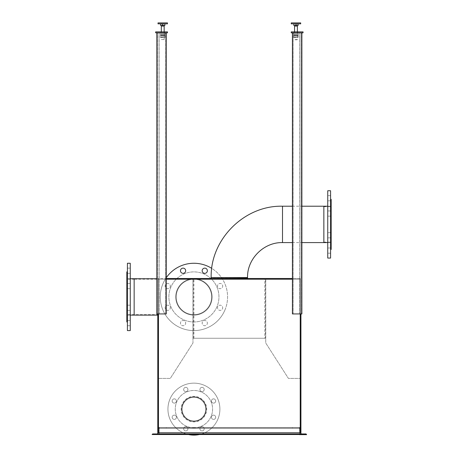 <?xml version="1.0" encoding="UTF-8"?>
<svg xmlns="http://www.w3.org/2000/svg" width="458" height="458" viewBox="0 0 458 458"><rect width="100%" height="100%" fill="white"/><g stroke="black" fill="none" stroke-linecap="round" stroke-linejoin="round"><path stroke-width="0.34" stroke-dasharray="2.29 1.72" d="M306.013 433.938L152.697 433.938L306.013 433.938L306.602 434.528L306.013 433.938L157.306 433.938L158.485 432.753L300.225 432.753L158.485 432.753L158.485 279.208L158.485 314.64L158.485 279.208L157.775 279.208L157.775 432.753L300.225 432.753L300.225 279.208L300.929 279.208L300.225 279.208L300.225 278.498L292.427 278.498M157.775 313.93L157.775 32.821L157.775 313.93L157.775 32.821L157.775 313.93L156.831 313.93L156.831 32.821L166.283 32.821L166.283 313.93L166.283 32.821L156.831 32.821L166.283 32.821L166.283 313.93L156.831 313.93L157.775 313.93L157.775 279.208L300.225 279.208L300.225 313.93L300.225 278.498L158.485 278.498L158.485 279.208L158.485 278.498L166.283 278.498M301.307 433.932L300.225 432.753L300.929 432.753L300.929 32.821L301.879 32.821L292.427 32.821L301.879 32.821L300.929 32.821L300.929 313.93L301.879 313.93L301.879 32.821L301.879 313.93L292.427 313.93L292.427 32.821L292.427 313.93L300.929 313.93L300.929 32.821L300.929 313.93L292.427 313.93L292.427 32.821M157.775 296.927L157.775 278.739L157.775 296.927M301.404 433.938L300.225 432.753L300.225 279.208L158.485 279.208L292.427 279.208M247.074 279.208L211.636 279.208L247.074 279.208L247.074 278.498L211.636 278.498L247.074 278.498M157.306 433.938L152.697 433.938L152.108 434.528L152.697 433.938L157.306 433.938L158.485 432.753L158.485 279.208L300.225 279.208L158.485 279.208L158.485 378.423L170.296 378.423L192.973 342.99L192.973 279.208L158.485 279.208L158.485 378.423L170.296 378.423L192.973 342.99L192.973 279.208L134.154 279.208L134.154 314.64L134.154 279.208L134.154 314.64L134.154 279.208L126.832 279.208L126.832 314.64L126.832 279.208M166.283 279.208L158.485 279.208L158.485 432.753L158.485 279.208M158.485 432.753L300.225 432.753L300.225 279.208L300.225 378.423L288.414 378.423L265.732 342.99L265.732 279.208L300.225 279.208L300.225 378.423L288.414 378.423L265.732 342.99L265.732 279.208L300.225 279.208L300.225 432.753L300.225 428.15L158.485 428.15L300.225 428.15L299.635 427.554L159.075 427.554L158.485 428.15L158.485 432.753L158.485 428.15L159.075 427.554L158.485 428.133L159.075 427.554L299.635 427.554L300.225 428.133L299.635 427.554L300.225 428.133L300.225 432.753L158.485 432.753L158.485 428.15M205.734 409.131A11.811 11.811 0 0 1 188.015 419.362A11.811 11.811 0 0 1 188.015 398.901A11.811 11.811 0 0 1 205.734 409.131A11.811 11.811 0 0 0 188.015 398.901A11.811 11.811 0 0 0 188.015 419.362A11.811 11.811 0 0 0 205.734 409.131M211.636 296.927A17.719 17.719 0 0 1 185.061 312.27A17.719 17.719 0 0 1 185.061 281.584A17.719 17.719 0 0 1 211.636 296.927A17.719 17.719 0 0 0 185.061 281.584A17.719 17.719 0 0 0 185.061 312.27A17.719 17.719 0 0 0 211.636 296.927A17.719 17.719 0 0 0 185.061 281.584A17.719 17.719 0 0 0 185.061 312.27A17.719 17.719 0 0 0 211.636 296.927A17.719 17.719 0 0 0 185.061 281.584A17.719 17.719 0 0 0 185.061 312.27A17.719 17.719 0 0 0 211.636 296.927M264.787 338.262L193.923 338.262L264.787 338.262L264.787 279.208L193.923 279.208L264.787 279.208M265.497 338.262L193.213 338.262L265.497 338.262L265.497 279.208L193.213 279.208L265.497 279.208M193.923 427.795A18.664 18.664 0 0 1 177.761 399.8A18.664 18.664 0 0 1 210.085 399.8A18.664 18.664 0 0 1 193.923 427.795A18.664 18.664 0 0 1 177.761 399.8A18.664 18.664 0 0 1 210.085 399.8A18.664 18.664 0 0 1 193.923 427.795M193.923 420.942A11.811 11.811 0 0 1 183.692 403.223A11.811 11.811 0 0 1 204.148 403.223A11.811 11.811 0 0 1 193.923 420.942A11.811 11.811 0 0 1 183.692 403.223A11.811 11.811 0 0 1 204.148 403.223A11.811 11.811 0 0 1 193.923 420.942M193.923 421.417A12.286 12.286 0 0 1 183.28 402.988A12.286 12.286 0 0 1 204.56 402.988A12.286 12.286 0 0 1 193.923 421.417A12.286 12.286 0 0 1 183.28 402.988A12.286 12.286 0 0 1 204.56 402.988A12.286 12.286 0 0 1 193.923 421.417M187.751 429.587A2.124 2.124 0 0 0 185.507 426.667A2.124 2.124 0 0 0 184.099 430.068A2.124 2.124 0 0 0 187.751 429.587A2.124 2.124 0 0 0 185.507 426.667A2.124 2.124 0 0 0 184.099 430.068A2.124 2.124 0 0 0 187.751 429.587M204.022 390.302A2.124 2.124 0 0 0 201.778 387.382A2.124 2.124 0 0 0 200.369 390.783A2.124 2.124 0 0 0 204.022 390.302A2.124 2.124 0 0 0 201.778 387.382A2.124 2.124 0 0 0 200.369 390.783A2.124 2.124 0 0 0 204.022 390.302M215.529 418.08A2.124 2.124 0 0 0 213.285 415.16A2.124 2.124 0 0 0 211.877 418.56A2.124 2.124 0 0 0 215.529 418.08A2.124 2.124 0 0 0 213.285 415.16A2.124 2.124 0 0 0 211.877 418.56A2.124 2.124 0 0 0 215.529 418.08M176.244 401.809A2.124 2.124 0 0 0 174 398.889A2.124 2.124 0 0 0 172.592 402.29A2.124 2.124 0 0 0 176.244 401.809A2.124 2.124 0 0 0 174 398.889A2.124 2.124 0 0 0 172.592 402.29A2.124 2.124 0 0 0 176.244 401.809M204.022 429.587A2.124 2.124 0 0 0 201.778 426.667A2.124 2.124 0 0 0 200.369 430.068A2.124 2.124 0 0 0 204.022 429.587A2.124 2.124 0 0 0 201.778 426.667A2.124 2.124 0 0 0 200.369 430.068A2.124 2.124 0 0 0 204.022 429.587M176.244 418.08A2.124 2.124 0 0 0 174 415.16A2.124 2.124 0 0 0 172.592 418.56A2.124 2.124 0 0 0 176.244 418.08A2.124 2.124 0 0 0 174 415.16A2.124 2.124 0 0 0 172.592 418.56A2.124 2.124 0 0 0 176.244 418.08M187.751 390.302A2.124 2.124 0 0 0 185.507 387.382A2.124 2.124 0 0 0 184.099 390.783A2.124 2.124 0 0 0 187.751 390.302A2.124 2.124 0 0 0 185.507 387.382A2.124 2.124 0 0 0 184.099 390.783A2.124 2.124 0 0 0 187.751 390.302M215.529 401.809A2.124 2.124 0 0 0 213.285 398.889A2.124 2.124 0 0 0 211.877 402.29A2.124 2.124 0 0 0 215.529 401.809A2.124 2.124 0 0 0 213.285 398.889A2.124 2.124 0 0 0 211.877 402.29A2.124 2.124 0 0 0 215.529 401.809M205.705 414.015A12.755 12.755 0 0 0 192.257 396.485A12.755 12.755 0 0 0 183.801 416.895A12.755 12.755 0 0 0 205.705 414.015A12.755 12.755 0 0 0 192.257 396.485A12.755 12.755 0 0 0 183.801 416.895A12.755 12.755 0 0 0 205.705 414.015M198.852 434.642A25.986 25.986 0 0 0 202.23 384.508A25.986 25.986 0 0 0 168.796 402.496A25.986 25.986 0 0 0 188.988 434.642M217.928 419.076A25.986 25.986 0 0 0 190.528 383.369A25.986 25.986 0 0 0 173.307 424.95A25.986 25.986 0 0 0 217.928 419.076M306.602 434.528L152.108 434.528M299.515 434.642L299.515 427.554L299.515 434.642L299.635 427.554L159.075 427.554L159.195 434.642L159.195 427.554L159.195 434.642L159.195 427.554L299.635 427.554L299.515 434.642L306.602 434.642M182.107 409.131A11.811 11.811 0 0 1 199.825 398.901A11.811 11.811 0 0 1 199.825 419.362A11.811 11.811 0 0 1 182.107 409.131A11.811 11.811 0 0 1 199.825 398.901A11.811 11.811 0 0 1 199.825 419.362A11.811 11.811 0 0 1 182.107 409.131M181.637 409.131A12.286 12.286 0 0 1 200.06 398.494A12.286 12.286 0 0 1 200.06 419.768A12.286 12.286 0 0 1 181.637 409.131A12.286 12.286 0 0 1 200.06 398.494A12.286 12.286 0 0 1 200.06 419.768A12.286 12.286 0 0 1 181.637 409.131M292.427 427.554L299.103 427.554L299.515 428.264L299.103 427.554L292.427 427.554L292.427 428.264L299.515 428.264L159.195 428.264L299.515 428.264L299.103 427.554L299.515 428.264L159.195 428.264L159.602 427.554L159.195 428.264L166.283 428.264L159.195 428.264L159.602 427.554L166.283 427.554L166.283 428.264L166.283 427.554L299.103 427.554L292.427 427.554L292.427 428.264L292.427 427.554L292.427 428.264L299.515 428.264L159.195 428.264L159.602 427.554L299.103 427.554L159.602 427.554L166.283 427.554L159.602 427.554L166.283 427.554L166.283 428.264L166.283 427.554L292.427 427.554M282.506 242.591L282.506 206.214M323.869 206.214L323.869 242.591M211.167 277.554L247.543 277.554M247.543 278.498L211.167 278.498L247.543 278.498M134.154 278.739L134.154 315.115L134.154 278.739M212.111 296.927A18.188 18.188 0 0 0 184.826 281.172A18.188 18.188 0 0 0 184.826 312.677A18.188 18.188 0 0 0 212.111 296.927A18.188 18.188 0 0 0 184.826 281.172A18.188 18.188 0 0 0 184.826 312.677A18.188 18.188 0 0 0 212.111 296.927M126.832 271.886L126.832 321.968M127.421 321.968L127.421 271.886L127.421 321.968M158.485 314.64L126.832 314.64M127.421 315.115L127.421 278.739L127.421 315.115L127.421 278.739L127.421 315.115L130.255 315.115L127.421 315.115M193.923 321.968A25.041 25.041 0 0 1 172.237 284.407A25.041 25.041 0 0 1 215.604 284.407A25.041 25.041 0 0 1 193.923 321.968A25.041 25.041 0 0 1 172.237 284.407A25.041 25.041 0 0 1 215.604 284.407A25.041 25.041 0 0 1 193.923 321.968M193.923 314.64A17.719 17.719 0 0 1 178.574 288.065A17.719 17.719 0 0 1 209.266 288.065A17.719 17.719 0 0 1 193.923 314.64A17.719 17.719 0 0 1 178.574 288.065A17.719 17.719 0 0 1 209.266 288.065A17.719 17.719 0 0 1 193.923 314.64M193.923 315.115A18.188 18.188 0 0 1 178.168 287.83A18.188 18.188 0 0 1 209.672 287.83A18.188 18.188 0 0 1 193.923 315.115A18.188 18.188 0 0 1 178.168 287.83A18.188 18.188 0 0 1 209.672 287.83A18.188 18.188 0 0 1 193.923 315.115M130.255 289.966L130.255 315.115L130.255 289.966M127.421 322.123L127.421 325.712L127.421 322.123M130.255 322.123L130.255 325.712L130.255 322.123M127.421 269.745L127.421 273.334L127.421 269.745M130.255 269.745L130.255 273.334L130.255 269.745M127.421 285.082L127.421 288.677L127.421 285.082M130.255 285.082L130.255 288.677L130.255 285.082M127.421 306.78L127.421 310.375L127.421 306.78M130.255 306.78L130.255 310.375L130.255 306.78M127.421 263.264L127.421 330.59M130.255 263.264L130.255 330.59M210.726 303.889A18.188 18.188 0 0 0 191.547 278.893A18.188 18.188 0 0 0 179.49 307.999A18.188 18.188 0 0 0 210.726 303.889A18.188 18.188 0 0 0 191.547 278.893A18.188 18.188 0 0 0 179.49 307.999A18.188 18.188 0 0 0 210.726 303.889M185.473 324.109A2.599 2.599 0 0 0 182.731 320.537A2.599 2.599 0 0 0 181.013 324.699A2.599 2.599 0 0 0 185.473 324.109A2.599 2.599 0 0 0 182.731 320.537A2.599 2.599 0 0 0 181.013 324.699A2.599 2.599 0 0 0 185.473 324.109M207.171 271.731A2.599 2.599 0 0 0 204.428 268.159A2.599 2.599 0 0 0 202.705 272.321A2.599 2.599 0 0 0 207.171 271.731M222.508 308.766A2.599 2.599 0 0 0 219.771 305.2A2.599 2.599 0 0 0 218.048 309.356A2.599 2.599 0 0 0 222.508 308.766A2.599 2.599 0 0 0 219.771 305.2A2.599 2.599 0 0 0 218.048 309.356A2.599 2.599 0 0 0 222.508 308.766M170.13 287.074A2.599 2.599 0 0 0 167.393 283.502A2.599 2.599 0 0 0 165.67 287.658A2.599 2.599 0 0 0 170.13 287.074A2.599 2.599 0 0 0 167.393 283.502A2.599 2.599 0 0 0 165.67 287.658A2.599 2.599 0 0 0 170.13 287.074M207.171 324.109A2.599 2.599 0 0 0 204.428 320.537A2.599 2.599 0 0 0 202.705 324.699A2.599 2.599 0 0 0 207.171 324.109A2.599 2.599 0 0 0 204.428 320.537A2.599 2.599 0 0 0 202.705 324.699A2.599 2.599 0 0 0 207.171 324.109M170.13 308.766A2.599 2.599 0 0 0 167.393 305.2A2.599 2.599 0 0 0 165.67 309.356A2.599 2.599 0 0 0 170.13 308.766A2.599 2.599 0 0 0 167.393 305.2A2.599 2.599 0 0 0 165.67 309.356A2.599 2.599 0 0 0 170.13 308.766M185.473 271.731A2.599 2.599 0 0 0 182.731 268.159A2.599 2.599 0 0 0 181.013 272.321A2.599 2.599 0 0 0 185.473 271.731M222.508 287.074A2.599 2.599 0 0 0 219.771 283.502A2.599 2.599 0 0 0 218.048 287.658A2.599 2.599 0 0 0 222.508 287.074A2.599 2.599 0 0 0 219.771 283.502A2.599 2.599 0 0 0 218.048 287.658A2.599 2.599 0 0 0 222.508 287.074M166.283 277.708A33.663 33.663 0 0 0 177.778 326.468A33.663 33.663 0 0 0 221.449 277.554A33.663 33.663 0 0 0 211.756 268.377M225.021 309.808A33.663 33.663 0 0 0 189.526 263.55A33.663 33.663 0 0 0 167.216 317.417A33.663 33.663 0 0 0 225.021 309.808M331.168 249.444L331.168 199.362M330.579 214.842L330.579 249.444L330.579 214.842M331.168 217.636L331.168 242.122L331.168 217.636M323.846 217.636L323.846 242.122L323.846 217.636M323.846 217.458L323.846 242.591L323.846 217.458M330.579 217.458L330.579 242.591L330.579 217.458M330.579 217.441L330.579 242.591L330.579 217.441M327.745 217.441L327.745 242.591L327.745 217.441M330.579 249.599L330.579 253.188L330.579 249.599M327.745 249.599L327.745 253.188L327.745 249.599M330.579 197.221L330.579 200.81L330.579 197.221M327.745 197.221L327.745 200.81L327.745 197.221M330.579 212.558L330.579 216.153L330.579 212.558M327.745 212.558L327.745 216.153L327.745 212.558M330.579 234.256L330.579 237.851L330.579 234.256M327.745 234.256L327.745 237.851L327.745 234.256M330.579 258.066L330.579 190.74M327.745 258.066L327.745 190.74M162.739 23.845L158.016 23.845L167.462 23.845L158.016 23.845L158.016 22.9L167.462 22.9L158.016 22.9L167.462 22.9L167.462 23.845L162.739 23.845M162.727 25.619L164.668 25.619L161.313 25.619L164.164 25.619L161.313 25.619L164.164 25.619L161.319 26.032L164.153 26.032L161.319 26.032L164.153 26.032L164.153 39.537L161.319 39.537L164.153 39.537L161.319 39.537L164.153 39.537L164.153 31.877M162.75 25.476L160.621 25.476L164.869 25.476L162.75 25.476L164.869 25.476L164.863 23.845L160.615 23.845L164.863 23.845L160.615 23.845L164.863 23.845L162.75 24.034L162.75 25.476L160.603 25.476L160.621 24.034L160.603 25.476L160.621 24.034L161.685 23.845L162.75 24.034L162.75 25.476M162.722 24.034L162.722 25.476L160.695 25.476L164.783 25.476L162.727 25.476M164.857 24.034L164.857 25.476M155.651 31.877L167.462 31.877L155.651 31.877L155.651 32.821L167.462 32.821L167.462 31.877L167.462 32.821L167.462 31.877L155.651 31.877L155.651 32.821L155.651 31.877M167.462 32.821L155.651 32.821L167.462 32.821M162.739 32.821L160.495 32.821L162.739 32.821M162.739 31.877L161.084 31.877L162.739 31.877M160.495 34.98L160.495 33.022L164.983 33.022L160.495 33.022L164.983 33.022L160.495 33.022L160.495 34.98L162.739 34.98L162.739 33.022L162.739 34.98L164.983 34.98L164.983 33.022L164.983 34.98L160.495 34.98L160.495 33.022L160.495 34.98L163.93 34.985L162.739 34.985L162.739 33.022L162.739 34.98L164.983 34.98L164.983 33.022L164.983 34.98L160.495 34.98M162.739 33.016L161.542 33.016L162.739 33.016M162.739 35.186L160.495 35.186L162.739 35.186M160.495 37.344L160.495 35.386L164.983 35.386L160.495 35.386L164.983 35.386L160.495 35.386L160.495 37.344L162.739 37.344L162.739 35.386L161.542 35.38L163.93 35.38L162.739 35.38L162.739 37.344L164.983 37.344L164.983 35.386L164.983 37.344L160.495 37.344L160.495 35.386L160.495 37.344L163.93 37.35L162.739 37.35L162.739 35.386L162.739 37.344L164.983 37.344L164.983 35.386L164.983 37.344L160.495 37.344M162.739 37.545L160.495 37.545L162.739 37.545M156.831 32.821L156.831 313.93L156.831 32.821L166.283 32.821M295.971 23.845L300.694 23.845L295.971 23.845M295.971 22.9L300.694 22.9L295.971 22.9M295.965 39.789L297.133 39.789L295.965 39.789M295.965 39.537L297.391 39.537L295.965 39.537M295.965 26.032L297.391 26.032L295.965 26.032M295.965 25.762L297.253 25.762L295.965 25.757M295.983 25.476L293.836 25.476L295.983 25.476L295.983 24.034L293.847 23.845L298.095 23.845L293.847 23.845L295.983 24.034M298.095 23.845L298.089 25.476L298.095 23.845L297.024 23.845L298.089 24.034L298.089 25.476L293.927 25.476L295.96 25.476L295.96 24.034L297.024 23.845L293.847 23.845M293.836 24.034L294.895 23.845L293.836 24.034L293.836 25.476L295.96 25.476L295.96 24.034L298.089 24.034M293.853 24.034L293.853 25.476M303.059 32.821L291.248 32.821L303.059 32.821L303.059 31.877L291.248 31.877L291.248 32.821L291.248 31.877L291.248 32.821L303.059 32.821L303.059 31.877L303.059 32.821M291.248 31.877L303.059 31.877L291.248 31.877M295.971 31.877L294.317 31.877L295.971 31.877M295.971 32.821L293.727 32.821L295.971 32.821M298.215 34.98L298.215 33.022L293.727 33.022L298.215 33.022L293.727 33.022L298.215 33.022L298.215 34.98L295.971 34.98L295.971 33.022L295.971 34.98L293.727 34.98L293.727 33.022L293.727 34.98L298.215 34.98L298.215 33.022L298.215 34.98L294.775 34.985L295.971 34.985L295.971 33.022L295.971 34.98L293.727 34.98L293.727 33.022L293.727 34.98L298.215 34.98M295.971 33.016L294.775 33.016L295.971 33.016M295.971 35.186L293.727 35.186L295.971 35.186M298.215 37.344L298.215 35.386L293.727 35.386L298.215 35.386L293.727 35.386L298.215 35.386L298.215 37.344L295.971 37.344L295.971 35.386L297.162 35.38L294.775 35.38L295.971 35.38L295.971 37.344L293.727 37.344L293.727 35.386L293.727 37.344L298.215 37.344L298.215 35.386L298.215 37.344L294.775 37.35L295.971 37.35L295.971 35.386L295.971 37.344L293.727 37.344L293.727 35.386L293.727 37.344L298.215 37.344M295.971 37.545L293.727 37.545L295.971 37.545M164.703 25.579L160.81 25.619M162.739 34.985L161.542 34.985L162.739 34.985M162.739 37.35L161.542 37.35L162.739 37.35M300.694 23.845L291.248 23.845L291.248 22.9L300.694 22.9L300.694 23.845M297.935 25.579L294.042 25.619M295.977 25.619L297.253 25.757L294.551 26.032L297.391 26.032L297.391 39.537L294.551 39.537L297.391 39.537L297.391 31.877M295.977 39.789L294.809 39.789L295.977 39.789M295.971 34.985L294.775 34.985L295.971 34.985M295.971 37.35L294.775 37.35L295.971 37.35M300.929 313.93L301.879 313.93L301.879 32.821M247.543 277.788L211.167 277.788M165.573 313.93L165.573 32.821L165.573 313.93M157.071 313.93L157.071 32.821L157.071 313.93M159.195 313.93L159.195 32.821L159.195 313.93M301.639 313.93L301.639 32.821L301.639 313.93M293.137 313.93L293.137 32.821L293.137 313.93M299.515 313.93L299.515 32.821L299.515 313.93M164.153 26.032L161.313 25.619M297.391 26.032L294.546 25.619M211.636 278.498L211.636 279.208M193.923 338.262L193.923 279.208M193.213 338.262L193.213 279.208M292.427 242.591L301.879 242.591M292.427 206.214L301.879 206.214M156.831 278.739L157.775 278.739M130.255 278.739L127.421 278.739L130.255 278.739M127.421 325.712L130.255 325.712L127.421 325.712M127.421 320.514L130.255 320.514L127.421 320.514M127.421 273.334L130.255 273.334L127.421 273.334M127.421 268.136L130.255 268.136L127.421 268.136M127.421 288.677L130.255 288.677L127.421 288.677M127.421 283.479L130.255 283.479L127.421 283.479M127.421 310.375L130.255 310.375L127.421 310.375M127.421 305.177L130.255 305.177L127.421 305.177M323.846 242.122L331.168 242.122M323.846 206.684L331.168 206.684M327.745 242.591L330.579 242.591L327.745 242.591M327.745 206.214L330.579 206.214L327.745 206.214M330.579 247.996L327.745 247.996L330.579 247.996M330.579 253.188L327.745 253.188L330.579 253.188M330.579 195.612L327.745 195.612L330.579 195.612M330.579 200.81L327.745 200.81L330.579 200.81M330.579 210.955L327.745 210.955L330.579 210.955M330.579 216.153L327.745 216.153L330.579 216.153M330.579 232.653L327.745 232.653L330.579 232.653M330.579 237.851L327.745 237.851L330.579 237.851M161.319 31.877L161.319 26.032M161.084 31.877L161.084 32.821L161.084 31.877M164.393 31.877L164.393 32.821L164.393 31.877M163.93 34.985L163.93 33.016L164.273 32.821L163.93 33.016L163.93 34.985L164.273 35.186L163.93 35.38L164.273 35.186L163.93 34.985M161.542 34.985L161.542 33.016L161.205 32.821L161.542 33.016L161.542 34.985L161.205 35.186L161.542 35.38L161.205 35.186L161.542 34.985M163.93 37.35L163.93 35.38L163.93 37.35L164.273 37.545L163.93 37.35M161.542 37.35L161.542 35.38L161.542 37.35L161.205 37.545L161.542 37.35M294.551 31.877L294.551 26.032M297.626 32.821L297.626 31.877L297.626 32.821M294.317 32.821L294.317 31.877L294.317 32.821M297.162 34.985L297.162 33.016L297.505 32.821L297.162 33.016L297.162 34.985L297.505 35.186L297.162 35.38L297.505 35.186L297.162 34.985M294.775 34.985L294.775 33.016L294.437 32.821L294.775 33.016L294.775 34.985L294.437 35.186L294.775 35.38L294.437 35.186L294.775 34.985M297.162 37.35L297.162 35.38L297.162 37.35L297.505 37.545L297.162 37.35M294.775 37.35L294.775 35.38L294.775 37.35L294.437 37.545L294.775 37.35"/><path stroke-width="0.69" d="M300.929 313.93L300.929 432.753L300.225 432.753L300.225 313.93L300.225 432.753L158.485 432.753L158.485 313.93L158.485 432.753L157.775 432.753L157.775 313.93M292.427 278.498L166.283 278.498M292.427 279.208L166.283 279.208M188.988 434.642A25.986 25.986 0 0 0 198.852 434.642M299.515 434.642L306.602 434.642M306.013 433.938L306.602 434.528L306.013 433.938L152.697 433.938L152.108 434.528L152.697 433.938L157.306 433.938L158.485 432.753L158.485 428.15M301.404 433.938L300.225 432.753L301.307 433.932M152.108 434.528L306.602 434.528M157.306 433.938L158.485 432.753M282.506 224.403L282.506 206.214L282.506 224.403M301.879 242.591L323.869 242.591L323.846 206.214L323.846 242.591L323.846 206.214L327.745 206.214M292.427 206.214L282.506 206.214L282.506 242.591L292.427 242.591M282.506 242.591C263.825 242.11 247.062 258.873 247.543 277.554L211.167 277.554L247.543 277.788L247.543 278.498M130.255 278.739L134.154 278.739L134.154 315.115L134.154 278.739L156.831 278.739M127.421 321.968L126.832 321.968L126.832 271.886L127.421 271.886M157.775 315.115L130.255 315.115M127.421 284.046L127.421 263.264L130.255 263.264L130.255 330.59L127.421 330.59L127.421 284.046M207.171 271.731A2.599 2.599 0 0 0 204.428 268.159A2.599 2.599 0 0 0 202.705 272.321A2.599 2.599 0 0 0 207.171 271.731M185.473 271.731A2.599 2.599 0 0 0 182.731 268.159A2.599 2.599 0 0 0 181.013 272.321A2.599 2.599 0 0 0 185.473 271.731M211.756 268.377A33.663 33.663 0 0 0 166.283 277.708M330.579 199.362L331.168 199.362L331.168 249.444L330.579 249.444M330.579 190.74L330.579 258.066L327.745 258.066L327.745 190.74L330.579 190.74M293.847 23.845L298.106 24.034L298.106 25.476L293.836 25.476L293.836 24.034M158.016 23.845L167.462 23.845L167.462 22.9L158.016 22.9L158.016 23.845M164.703 25.579L160.695 25.476M161.319 31.877L161.319 26.032L164.153 26.032L161.456 25.757L162.745 25.619M164.869 25.476L160.603 25.476L160.603 24.034L164.863 23.845L164.869 25.476M164.857 24.034L164.857 25.476M162.722 24.034L162.722 25.476M155.651 32.821L167.462 32.821L167.462 31.877L155.651 31.877L155.651 32.821M166.283 32.821L166.283 313.93L156.831 313.93L156.831 32.821M295.971 23.845L300.694 23.845L300.694 22.9L291.248 22.9L291.248 23.845L295.971 23.845M297.935 25.579L293.927 25.476M294.551 31.877L294.551 26.032L297.391 26.032L294.689 25.757L295.977 25.619M295.983 24.034L295.983 25.476M293.853 24.034L293.853 25.476M303.059 31.877L291.248 31.877L291.248 32.821L303.059 32.821L303.059 31.877M301.879 32.821L301.879 313.93L292.427 313.93L292.427 32.821M301.879 206.214L323.846 206.214M282.506 206.214C244.383 205.23 210.182 239.431 211.167 277.554M211.167 278.498L211.167 277.788M323.846 242.591L327.745 242.591M164.153 31.877L164.153 26.032M161.313 25.619L161.319 26.032M297.391 31.877L297.391 26.032M294.546 25.619L294.551 26.032"/></g></svg>
